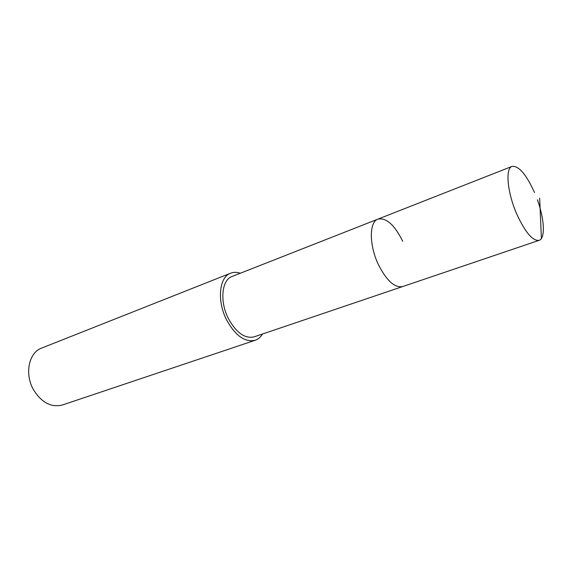 <?xml version="1.0" encoding="UTF-8"?>
<svg xmlns="http://www.w3.org/2000/svg" width="572" height="572" viewBox="0 0 572 572"><rect width="100%" height="100%" fill="white"/><g stroke="black" fill="none" stroke-linecap="round" stroke-linejoin="round"><path stroke-width="0.86" d="M537.415 199.85C544.465 219.097 545.509 238.51 539.103 240.347C532.789 241.177 525.432 232.604 517.016 214.629C507.35 193.007 505.062 168.254 512.062 166.388C518.725 165.63 526.211 174.331 534.513 192.507M539.103 240.347L254.125 336.858C244.902 338.903 236.329 332.825 228.414 318.633C219.519 301.501 221.679 279.872 232.046 276.483L377.985 219.105C369.112 221.807 369.026 245.145 378.385 264.586C386.622 280.723 394.709 288.052 402.652 286.558C394.709 288.052 386.622 280.723 378.385 264.586C369.026 245.145 369.112 221.807 377.985 219.105C386.329 217.51 394.58 224.925 402.738 241.341M262.505 334.019C260.625 337.151 258.187 339.239 255.183 340.276C244.959 342.535 235.442 335.785 226.648 320.034C216.752 300.986 219.162 276.962 230.652 273.187C233.612 272.043 236.822 272.065 240.276 273.244M230.652 273.187L41.606 348.105C28.907 352.502 24.374 373.745 33.391 389.561C41.484 402.616 51.158 407.757 62.405 404.99L255.183 340.276M539.661 198.219L541.391 238.481M377.985 219.105L512.062 166.388"/></g></svg>
